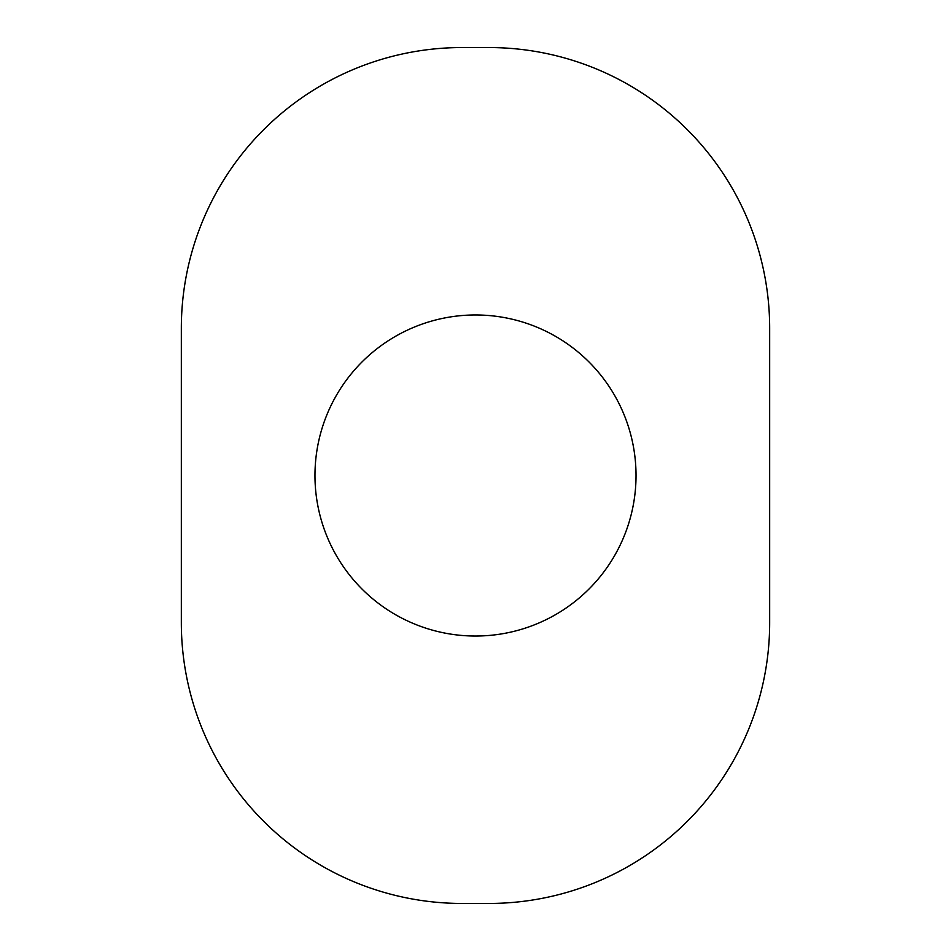 <?xml version="1.0" encoding="UTF-8"?>
<svg xmlns="http://www.w3.org/2000/svg" width="951" height="951" viewBox="0 0 951 951"><rect width="100%" height="100%" fill="white"/><g stroke="black" fill="none" stroke-linecap="round" stroke-linejoin="round"><path stroke-width="1.43" d="M636.029 475.5A160.529 160.529 0 0 0 395.236 336.476A160.529 160.529 0 0 0 395.236 614.524A160.529 160.529 0 0 0 636.029 475.5M181.332 622.655L181.332 328.345A280.795 280.795 0 0 1 462.127 47.55L488.873 47.55A280.795 280.795 0 0 1 769.668 328.345L769.668 622.655A280.795 280.795 0 0 1 488.873 903.45L462.127 903.45A280.795 280.795 0 0 1 181.332 622.655"/></g></svg>
